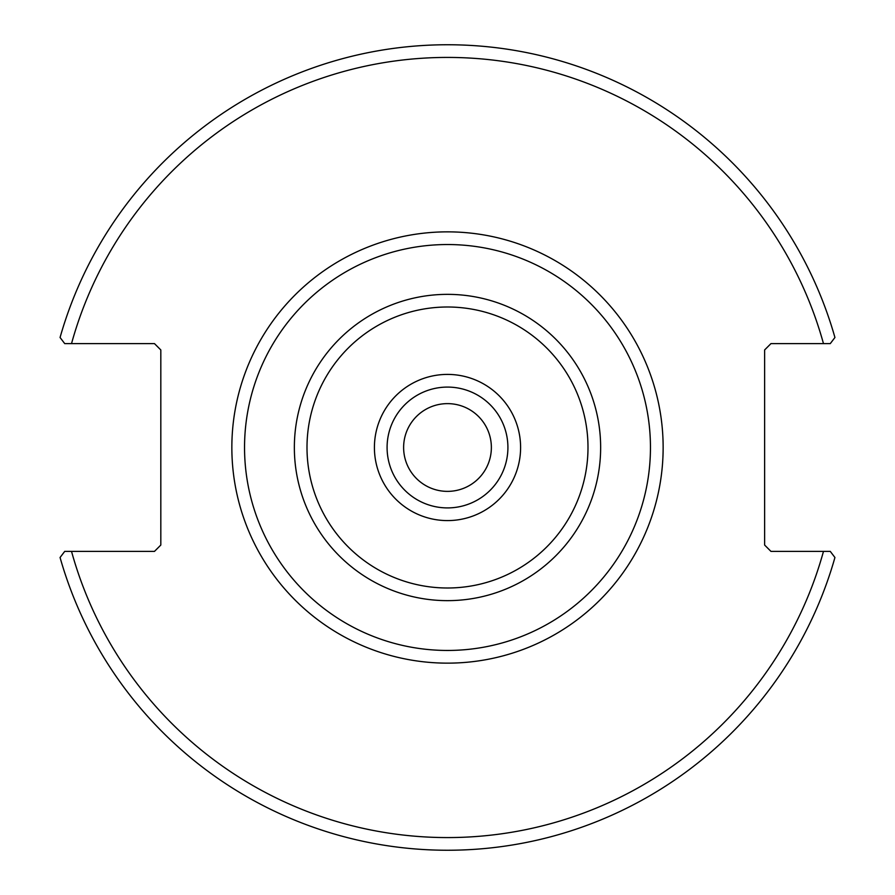 <?xml version="1.0" encoding="UTF-8"?>
<svg xmlns="http://www.w3.org/2000/svg" width="895" height="895" viewBox="0 0 895 895"><rect width="100%" height="100%" fill="white"/><g stroke="black" fill="none" stroke-linecap="round" stroke-linejoin="round"><path stroke-width="1.34" d="M447.5 244.536A202.964 202.964 0 0 0 271.733 548.982A202.964 202.964 0 0 0 623.267 548.982A202.964 202.964 0 0 0 447.5 244.536M507.912 447.5A60.412 60.412 0 0 1 447.5 507.912A60.412 60.412 0 0 1 387.087 447.5A60.412 60.412 0 0 1 447.5 387.087A60.412 60.412 0 0 1 507.912 447.5M830.28 551.387L770.964 551.387L764.621 545.044L764.621 349.956L770.964 343.613L830.28 343.613L834.934 337.493A402.75 402.75 0 0 0 60.066 337.493L64.72 343.613L154.477 343.613L160.82 349.956L160.82 545.044L154.477 551.387L64.72 551.387L60.066 557.507A402.75 402.75 0 0 0 834.934 557.507L830.28 551.387L823.478 551.387A390.063 390.063 0 0 1 71.522 551.387M491.366 447.5A43.866 43.866 0 0 1 425.561 485.493A43.866 43.866 0 0 1 425.561 409.507A43.866 43.866 0 0 1 491.366 447.5M64.72 343.613L71.522 343.613A390.063 390.063 0 0 1 823.478 343.613M587.993 447.5A140.493 140.493 0 0 1 377.254 569.175A140.493 140.493 0 0 1 377.254 325.825A140.493 140.493 0 0 1 587.993 447.5M600.646 447.5A153.146 153.146 0 0 0 447.5 294.354A153.146 153.146 0 0 0 294.354 447.5A153.146 153.146 0 0 0 447.5 600.646A153.146 153.146 0 0 0 600.646 447.5M520.599 447.5A73.099 73.099 0 0 0 410.95 384.201A73.099 73.099 0 0 0 410.95 510.799A73.099 73.099 0 0 0 520.599 447.5M231.85 447.5A215.65 215.65 0 0 0 555.325 634.253A215.65 215.65 0 0 0 555.325 260.747A215.65 215.65 0 0 0 231.85 447.5"/></g></svg>
